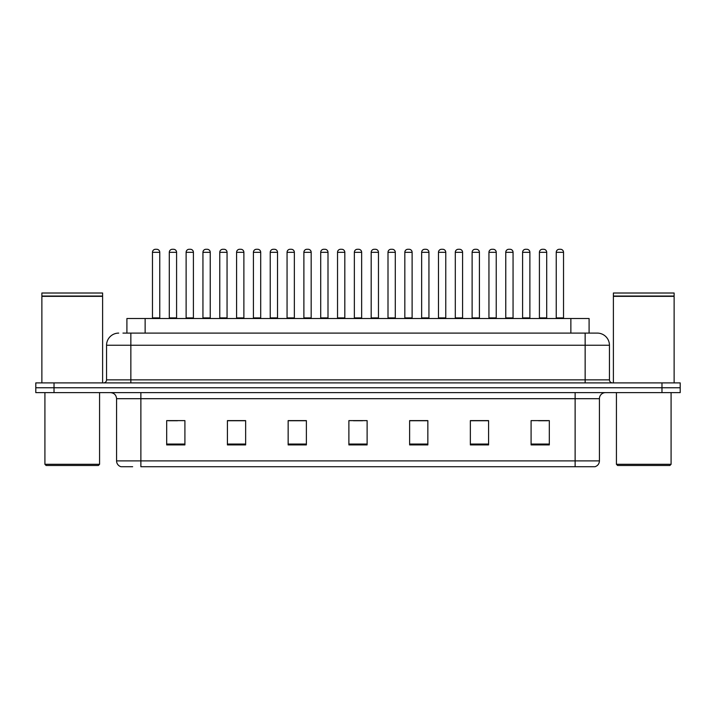 <?xml version="1.0" encoding="UTF-8"?>
<svg xmlns="http://www.w3.org/2000/svg" width="716" height="716" viewBox="0 0 716 716"><rect width="100%" height="100%" fill="white"/><g stroke="black" fill="none" stroke-linecap="round" stroke-linejoin="round"><path stroke-width="1.07" d="M126.911 333.101L126.911 318.522L589.089 318.522L589.089 333.101M132.657 466.716L121.255 466.716M599.426 460.889C599.256 463.798 597.797 465.74 595.05 466.716L575.127 466.716L575.127 460.889L599.426 460.889L599.426 398.696A6.077 6.077 0 0 1 605.494 392.619M120.95 466.716A6.077 6.077 0 0 1 116.574 460.889L116.574 398.696C116.216 395.008 114.193 392.977 110.506 392.619M54.022 382.899L680.2 382.899L680.2 387.759L35.8 387.759L35.8 392.619L54.022 392.619L54.022 387.759L35.8 387.759L35.8 382.899L54.022 382.899L54.022 387.759L680.2 387.759L680.2 392.619L54.022 392.619M549.315 444.913L549.315 420.614L531.093 420.614L531.093 444.913L549.315 444.913M488.58 444.913L488.58 420.614L470.358 420.614L470.358 444.913L488.58 444.913M427.846 444.913L427.846 420.614L409.624 420.614L409.624 444.913L427.846 444.913M184.907 444.913L184.907 420.614L166.685 420.614L166.685 444.913L184.907 444.913M245.642 444.913L245.642 420.614L227.419 420.614L227.419 444.913L245.642 444.913M306.376 444.913L306.376 420.614L288.154 420.614L288.154 444.913L306.376 444.913M367.111 444.913L367.111 420.614L348.889 420.614L348.889 444.913L367.111 444.913M575.127 466.716L140.873 466.716L140.873 460.889L575.127 460.889L575.127 398.696L116.574 398.696M488.035 420.74L480.32 420.74M471.209 420.74L488.58 420.74M538.504 420.74L547.615 420.74M302.975 420.74L295.26 420.74M227.419 420.74L244.791 420.74M235.68 420.74L227.965 420.74M168.385 420.74L177.496 420.74M420.74 420.74L413.025 420.74M353.444 420.74L362.556 420.74M306.376 420.74L288.154 420.74M427.846 420.74L409.624 420.74M123.233 333.101L593.045 333.101M122.955 333.101L130.849 333.101L130.849 345.246L106.559 345.246L106.559 379.865A3.034 3.034 0 0 1 103.516 382.899M118.704 333.101A12.145 12.145 0 0 0 106.559 345.246M597.296 333.101A12.145 12.145 0 0 1 609.441 345.246L585.151 345.246L585.151 333.101L597.108 333.101M609.441 345.246L609.441 379.865C609.602 381.691 610.623 382.702 612.484 382.899M159.757 252.318L152.472 252.318A3.034 3.034 0 0 1 155.506 249.284L156.723 249.284A3.034 3.034 0 0 1 159.757 252.318L159.757 317.913A0.609 0.609 0 0 0 160.366 318.522M152.472 252.318L152.472 317.913A0.609 0.609 0 0 1 151.864 318.522M169.298 252.318A3.034 3.034 0 0 1 172.332 249.284L173.549 249.284A3.034 3.034 0 0 1 176.584 252.318L169.298 252.318L169.298 317.913A0.609 0.609 0 0 1 168.69 318.522M176.584 252.318L176.584 317.913A0.609 0.609 0 0 0 177.192 318.522M193.41 252.318L186.115 252.318A3.034 3.034 0 0 1 189.158 249.284L190.367 249.284A3.034 3.034 0 0 1 193.41 252.318L193.41 317.913A0.609 0.609 0 0 0 194.018 318.522M186.115 252.318L186.115 317.913A0.609 0.609 0 0 1 185.516 318.522M227.053 252.318L219.767 252.318A3.034 3.034 0 0 1 222.801 249.284L224.019 249.284A3.034 3.034 0 0 1 227.053 252.318L227.053 317.913A0.609 0.609 0 0 0 227.661 318.522M219.767 252.318L219.767 317.913A0.609 0.609 0 0 1 219.159 318.522M260.705 252.318L253.41 252.318A3.034 3.034 0 0 1 256.453 249.284L257.662 249.284A3.034 3.034 0 0 1 260.705 252.318L260.705 317.913A0.609 0.609 0 0 0 261.313 318.522M253.41 252.318L253.41 317.913A0.609 0.609 0 0 1 252.811 318.522M294.348 252.318L287.062 252.318A3.034 3.034 0 0 1 290.096 249.284L291.314 249.284A3.034 3.034 0 0 1 294.348 252.318L294.348 317.913A0.609 0.609 0 0 0 294.956 318.522M287.062 252.318L287.062 317.913A0.609 0.609 0 0 1 286.454 318.522M202.941 252.318A3.034 3.034 0 0 1 205.984 249.284L207.192 249.284A3.034 3.034 0 0 1 210.236 252.318L202.941 252.318L202.941 317.913A0.609 0.609 0 0 1 202.333 318.522M210.236 252.318L210.236 317.913A0.609 0.609 0 0 0 210.835 318.522M236.593 252.318A3.034 3.034 0 0 1 239.627 249.284L240.845 249.284A3.034 3.034 0 0 1 243.879 252.318L236.593 252.318L236.593 317.913A0.609 0.609 0 0 1 235.985 318.522M243.879 252.318L243.879 317.913A0.609 0.609 0 0 0 244.487 318.522M270.236 252.318A3.034 3.034 0 0 1 273.27 249.284L274.488 249.284A3.034 3.034 0 0 1 277.522 252.318L270.236 252.318L270.236 317.913A0.609 0.609 0 0 1 269.628 318.522M277.522 252.318L277.522 317.913A0.609 0.609 0 0 0 278.13 318.522M98.361 465.498L46.128 465.498L44.911 464.29L99.569 464.29L98.361 465.498M44.911 392.619L44.911 464.29M99.569 392.619L99.569 464.29M41.877 296.352L102.612 296.352L41.877 296.352L41.877 382.899M102.612 296.352L102.612 382.899M102.307 296.048L42.181 296.048M102.612 295.744L102.612 293.014L41.877 293.014L41.877 295.744M669.872 465.498L617.639 465.498L616.431 464.29L671.089 464.29L669.872 465.498M616.431 392.619L616.431 464.29M671.089 392.619L671.089 464.29M613.388 296.352L674.123 296.352L613.388 296.352L613.388 382.899M674.123 296.352L674.123 382.899M673.819 296.048L613.693 296.048M674.123 295.744L674.123 293.014L613.388 293.014L613.388 295.744M328 252.318L320.705 252.318A3.034 3.034 0 0 1 323.748 249.284L324.957 249.284A3.034 3.034 0 0 1 328 252.318L328 317.913A0.609 0.609 0 0 0 328.608 318.522M320.705 252.318L320.705 317.913A0.609 0.609 0 0 1 320.106 318.522M361.643 252.318L354.357 252.318A3.034 3.034 0 0 1 357.391 249.284L358.609 249.284A3.034 3.034 0 0 1 361.643 252.318L361.643 317.913A0.609 0.609 0 0 0 362.251 318.522M354.357 252.318L354.357 317.913A0.609 0.609 0 0 1 353.749 318.522M395.295 252.318L388 252.318A3.034 3.034 0 0 1 391.043 249.284L392.252 249.284A3.034 3.034 0 0 1 395.295 252.318L395.295 317.913A0.609 0.609 0 0 0 395.894 318.522M388 252.318L388 317.913A0.609 0.609 0 0 1 387.392 318.522M303.888 252.318A3.034 3.034 0 0 1 306.922 249.284L308.14 249.284A3.034 3.034 0 0 1 311.174 252.318L303.888 252.318L303.888 317.913A0.609 0.609 0 0 1 303.28 318.522M311.174 252.318L311.174 317.913A0.609 0.609 0 0 0 311.782 318.522M337.531 252.318A3.034 3.034 0 0 1 340.565 249.284L341.783 249.284A3.034 3.034 0 0 1 344.817 252.318L337.531 252.318L337.531 317.913A0.609 0.609 0 0 1 336.923 318.522M344.817 252.318L344.817 317.913A0.609 0.609 0 0 0 345.425 318.522M371.183 252.318A3.034 3.034 0 0 1 374.217 249.284L375.435 249.284A3.034 3.034 0 0 1 378.469 252.318L371.183 252.318L371.183 317.913A0.609 0.609 0 0 1 370.575 318.522M378.469 252.318L378.469 317.913A0.609 0.609 0 0 0 379.077 318.522M428.938 252.318L421.652 252.318A3.034 3.034 0 0 1 424.686 249.284L425.904 249.284A3.034 3.034 0 0 1 428.938 252.318L428.938 317.913A0.609 0.609 0 0 0 429.546 318.522M421.652 252.318L421.652 317.913A0.609 0.609 0 0 1 421.044 318.522M462.59 252.318L455.295 252.318A3.034 3.034 0 0 1 458.338 249.284L459.547 249.284A3.034 3.034 0 0 1 462.59 252.318L462.59 317.913A0.609 0.609 0 0 0 463.189 318.522M455.295 252.318L455.295 317.913A0.609 0.609 0 0 1 454.687 318.522M496.233 252.318L488.947 252.318A3.034 3.034 0 0 1 491.982 249.284L493.199 249.284A3.034 3.034 0 0 1 496.233 252.318L496.233 317.913A0.609 0.609 0 0 0 496.841 318.522M488.947 252.318L488.947 317.913A0.609 0.609 0 0 1 488.339 318.522M529.885 252.318L522.591 252.318A3.034 3.034 0 0 1 525.634 249.284L526.842 249.284A3.034 3.034 0 0 1 529.885 252.318L529.885 317.913A0.609 0.609 0 0 0 530.484 318.522M522.591 252.318L522.591 317.913A0.609 0.609 0 0 1 521.982 318.522M563.528 252.318L556.243 252.318A3.034 3.034 0 0 1 559.277 249.284L560.494 249.284A3.034 3.034 0 0 1 563.528 252.318L563.528 317.913A0.609 0.609 0 0 0 564.136 318.522M556.243 252.318L556.243 317.913A0.609 0.609 0 0 1 555.634 318.522M404.826 252.318A3.034 3.034 0 0 1 407.86 249.284L409.078 249.284A3.034 3.034 0 0 1 412.112 252.318L404.826 252.318L404.826 317.913A0.609 0.609 0 0 1 404.218 318.522M412.112 252.318L412.112 317.913A0.609 0.609 0 0 0 412.72 318.522M438.478 252.318A3.034 3.034 0 0 1 441.512 249.284L442.73 249.284A3.034 3.034 0 0 1 445.764 252.318L438.478 252.318L438.478 317.913A0.609 0.609 0 0 1 437.87 318.522M445.764 252.318L445.764 317.913A0.609 0.609 0 0 0 446.372 318.522M472.121 252.318A3.034 3.034 0 0 1 475.155 249.284L476.373 249.284A3.034 3.034 0 0 1 479.407 252.318L472.121 252.318L472.121 317.913A0.609 0.609 0 0 1 471.513 318.522M479.407 252.318L479.407 317.913A0.609 0.609 0 0 0 480.015 318.522M505.765 252.318A3.034 3.034 0 0 1 508.808 249.284L510.016 249.284A3.034 3.034 0 0 1 513.059 252.318L505.765 252.318L505.765 317.913A0.609 0.609 0 0 1 505.165 318.522M513.059 252.318L513.059 317.913A0.609 0.609 0 0 0 513.667 318.522M539.417 252.318A3.034 3.034 0 0 1 542.451 249.284L543.668 249.284A3.034 3.034 0 0 1 546.702 252.318L539.417 252.318L539.417 317.913A0.609 0.609 0 0 1 538.808 318.522M546.702 252.318L546.702 317.913A0.609 0.609 0 0 0 547.31 318.522M145.133 333.101L145.133 318.522M570.867 333.101L570.867 318.522M575.127 392.619L575.127 398.696L599.426 398.696M116.574 460.889L140.873 460.889L140.873 392.619M661.978 392.619L661.978 382.899M367.111 444.063L348.889 444.063M306.376 444.063L288.154 444.063M245.642 444.063L227.419 444.063M184.907 444.063L166.685 444.063M427.846 444.063L409.624 444.063M488.58 444.063L470.358 444.063M549.315 444.063L531.093 444.063M130.849 382.899L130.849 379.865L609.441 379.865M106.559 379.865L130.849 379.865L130.849 345.246L585.151 345.246L585.151 382.899M152.472 317.913L159.757 317.913M169.298 317.913L176.584 317.913M186.115 317.913L193.41 317.913M219.767 317.913L227.053 317.913M253.41 317.913L260.705 317.913M287.062 317.913L294.348 317.913M202.941 317.913L210.236 317.913M236.593 317.913L243.879 317.913M270.236 317.913L277.522 317.913M320.705 317.913L328 317.913M354.357 317.913L361.643 317.913M388 317.913L395.295 317.913M303.888 317.913L311.174 317.913M337.531 317.913L344.817 317.913M371.183 317.913L378.469 317.913M421.652 317.913L428.938 317.913M455.295 317.913L462.59 317.913M488.947 317.913L496.233 317.913M522.591 317.913L529.885 317.913M556.243 317.913L563.528 317.913M404.826 317.913L412.112 317.913M438.478 317.913L445.764 317.913M472.121 317.913L479.407 317.913M505.765 317.913L513.059 317.913M539.417 317.913L546.702 317.913"/></g></svg>
